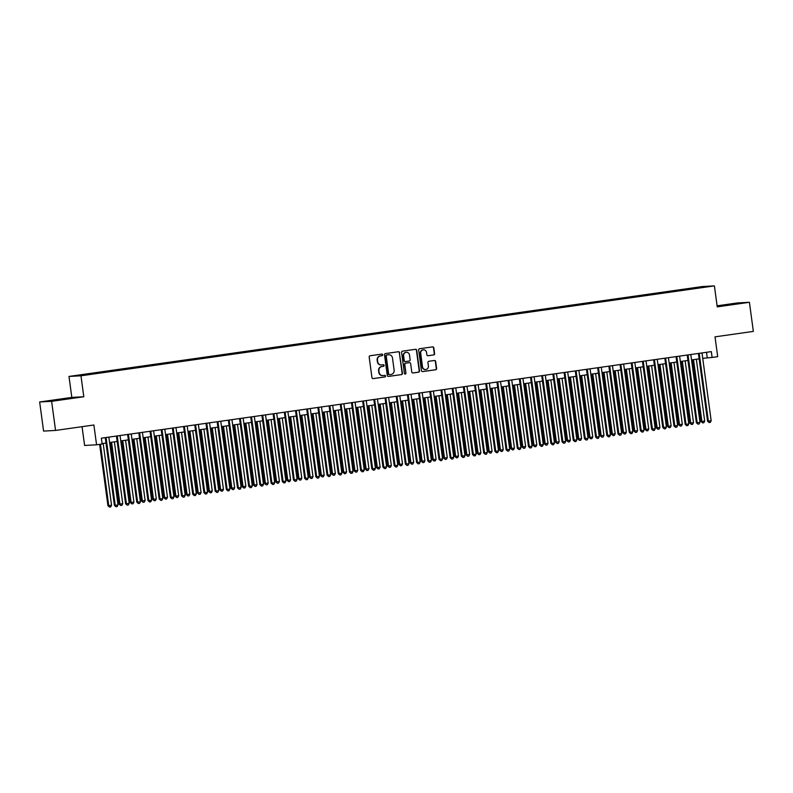 <?xml version="1.0" encoding="UTF-8"?>
<svg xmlns="http://www.w3.org/2000/svg" width="793" height="793" viewBox="0 0 793 793"><rect width="100%" height="100%" fill="white"/><g stroke="black" fill="none" stroke-linecap="round" stroke-linejoin="round"><path stroke-width="1.19" d="M382.672 354.778A0.803 0.773 86.9 0 0 381.79 354.094L370.123 355.75A1.15 1.11 86.9 0 0 369.181 357.048L371.957 377.627A1.15 1.11 86.9 0 0 373.216 378.608L384.883 376.953A0.803 0.773 86.9 0 0 385.547 376.041A0.803 0.773 86.9 0 0 384.664 375.357L383.158 375.565A3.697 3.549 86.9 0 1 379.143 372.413L378.915 370.698A3.697 3.549 86.9 0 1 381.939 366.535L383.445 366.326A0.803 0.773 86.9 0 0 384.109 365.414A0.803 0.773 86.9 0 0 383.227 364.721L381.72 364.939A3.697 3.549 86.9 0 1 377.706 361.777L377.478 360.062A3.697 3.549 86.9 0 1 380.501 355.908L382.008 355.69A0.803 0.773 86.9 0 0 382.672 354.778M381.264 364.968A3.697 3.549 86.9 0 1 377.389 361.796L377.151 360.081A3.697 3.549 86.9 0 1 380.174 355.918L381.691 355.71A0.803 0.773 86.9 0 0 381.671 354.104M372.968 378.618L384.565 376.972A0.803 0.773 86.9 0 0 384.546 375.367M382.702 375.604A3.697 3.549 86.9 0 1 378.826 372.423L378.588 370.708A3.697 3.549 86.9 0 1 381.611 366.554L383.128 366.336A0.803 0.773 86.9 0 0 383.108 364.74M726.804 304.79L736.33 303.669L726.804 304.79M58.117 399.692L67.643 398.572L58.117 399.692M694.291 287.77L699.049 287.205L694.291 287.77M433.662 354.947A1.15 1.11 86.9 0 0 434.604 353.648L433.821 347.869A1.15 1.11 86.9 0 0 432.572 346.888L419.606 348.722A1.15 1.11 86.9 0 0 418.664 350.02L421.45 370.599A1.15 1.11 86.9 0 0 422.699 371.59L435.664 369.746A1.15 1.11 86.9 0 0 436.606 368.448L435.664 361.479A1.15 1.11 86.9 0 0 434.415 360.488L428.864 361.271A1.15 1.11 86.9 0 0 427.923 362.57L428.389 366.029A3.083 2.964 86.9 0 1 425.613 369.528A3.083 2.964 86.9 0 1 422.51 366.862L420.677 353.321A3.083 2.964 86.9 0 1 423.452 349.822A3.083 2.964 86.9 0 1 426.555 352.488L426.862 354.739A1.15 1.11 86.9 0 0 428.111 355.73L433.335 354.957A1.15 1.11 86.9 0 0 434.286 353.658L433.503 347.889A1.15 1.11 86.9 0 0 432.492 346.898M51.624 401.327L83.8 396.758L71.826 397.402L39.65 401.972L51.624 401.327L55.56 430.44L93.891 424.998L96.568 444.804L102.158 444.001L101.375 438.182L711.311 351.616L712.104 357.445L717.695 356.652L715.018 336.847L753.35 331.405L749.415 302.292L737.44 302.936L717.1 305.82M83.8 396.758L80.965 375.793L714.404 285.896L717.239 306.861L749.415 302.292M399.662 352.716A1.15 1.11 86.9 0 0 398.403 351.735L385.448 353.569A1.15 1.11 86.9 0 0 384.506 354.868L387.281 375.446A1.15 1.11 86.9 0 0 388.54 376.437L401.496 374.593A1.15 1.11 86.9 0 0 402.447 373.295L399.335 352.736A1.15 1.11 86.9 0 0 398.334 351.745M402.527 351.15L415.492 349.307A1.15 1.11 86.9 0 1 416.741 350.298L419.527 370.876A1.15 1.11 86.9 0 1 418.585 372.175L413.034 372.958A1.15 1.11 86.9 0 1 411.785 371.967L410.655 363.63A1.15 1.11 86.9 0 0 409.396 362.639L405.719 363.164A1.15 1.11 86.9 0 0 404.777 364.463L405.947 373.146A0.803 0.773 86.9 0 1 405.223 374.068A0.803 0.773 86.9 0 1 404.41 373.364L401.585 352.449A1.15 1.11 86.9 0 1 402.527 351.15M55.56 430.44L43.585 431.085L39.65 401.972M79.558 375.188L84.633 374.405L79.558 375.188M80.965 375.793L68.991 376.437L702.429 286.541L714.404 285.896M687.016 289.673L686.907 288.85L87.042 373.989L89.48 374.276M686.907 288.85L706.404 286.719L696.353 288.345L96.488 373.473L81.917 375.347L76.99 375.614L89.302 373.87M82.056 426.684L84.593 445.448L96.568 444.804M71.826 397.402L68.991 376.437M702.727 358.347L712.104 357.445M102.109 443.584L105.984 443.039M109.583 442.524L117.176 441.443M120.774 440.938L128.367 439.857M131.965 439.352L139.558 438.271M143.156 437.756L150.749 436.685M154.348 436.17L161.941 435.089M165.539 434.584L173.132 433.503M176.73 432.998L184.323 431.917M187.921 431.412L195.514 430.331M199.112 429.816L206.705 428.745M210.304 428.23L217.897 427.149M221.495 426.644L229.088 425.563M232.686 425.058L240.279 423.977M243.877 423.462L251.47 422.391M255.068 421.876L262.661 420.796M266.26 420.29L273.853 419.21M277.451 418.704L285.044 417.624M288.642 417.108L296.235 416.038M299.833 415.522L307.426 414.442M311.025 413.936L318.617 412.856M322.216 412.35L329.809 411.27M333.407 410.754L341 409.684M344.598 409.168L352.191 408.088M355.789 407.582L363.392 406.502M366.981 405.996L374.583 404.916M378.172 404.41L385.775 403.33M389.363 402.814L396.966 401.744M400.564 401.228L408.157 400.148M411.755 399.642L419.348 398.562M422.947 398.056L430.54 396.976M434.138 396.46L441.731 395.39M445.329 394.874L452.922 393.794M456.52 393.288L464.113 392.208M467.711 391.702L475.304 390.622M478.903 390.106L486.496 389.036M490.094 388.52L497.687 387.44M501.285 386.934L508.878 385.854M512.476 385.348L520.069 384.268M523.667 383.753L531.26 382.682M534.859 382.167L542.452 381.096M546.05 380.581L553.643 379.5M557.241 378.995L564.834 377.914M568.432 377.409L576.025 376.328M579.624 375.813L587.216 374.742M590.815 374.227L598.408 373.146M602.006 372.641L609.599 371.56M613.197 371.055L620.79 369.974M624.388 369.459L631.981 368.388M635.58 367.873L643.173 366.792M646.771 366.287L654.364 365.206M657.962 364.701L665.555 363.62M669.153 363.105L676.746 362.034M680.344 361.519L687.937 360.438M691.536 359.933L699.129 358.852M706.513 352.3L707.247 357.702M689.424 289.326L689.167 288.731M388.292 376.437L401.179 374.613A1.15 1.11 86.9 0 0 402.12 373.315L399.335 352.736M386.875 354.996A0.803 0.773 86.9 0 0 386.211 355.908L388.649 373.969A0.803 0.773 86.9 0 0 389.532 374.663L391.118 374.435A3.697 3.549 86.9 0 0 394.141 370.281L392.476 357.93A3.697 3.549 86.9 0 0 388.461 354.778L386.548 355.016A0.803 0.773 86.9 0 0 385.884 355.928L386.211 355.908M389.403 374.673L389.204 374.683A0.803 0.773 86.9 0 1 388.332 373.989L385.884 355.928M386.548 355.016L388.144 354.788M412.786 372.968L418.258 372.185A1.15 1.11 86.9 0 0 419.2 370.886L416.424 350.308A1.15 1.11 86.9 0 0 415.413 349.316M409.257 362.649A1.15 1.11 86.9 0 0 409.079 362.659L405.392 363.174A1.15 1.11 86.9 0 0 404.45 364.473L405.947 373.146M405.064 374.058A0.803 0.773 86.9 0 0 405.629 373.166M409.485 354.967A3.083 2.964 86.9 0 0 406.373 352.3A3.083 2.964 86.9 0 0 403.607 355.799L404.252 360.577A1.15 1.11 86.9 0 0 405.501 361.558L409.188 361.043A1.15 1.11 86.9 0 0 410.13 359.735L409.485 354.967M406.214 352.31A3.083 2.964 86.9 0 0 403.28 355.819L403.607 355.799M405.322 361.568L405.183 361.578A1.15 1.11 86.9 0 1 403.924 360.587L403.28 355.819M427.873 355.74L433.335 354.957M423.293 349.832A3.083 2.964 86.9 0 0 420.359 353.341L420.677 353.321M425.454 369.538A3.083 2.964 86.9 0 1 422.183 366.881L420.359 353.341M422.451 371.59L435.337 369.766A1.15 1.11 86.9 0 0 436.289 368.467L435.337 361.489A1.15 1.11 86.9 0 0 434.336 360.498M99.64 444.367L107.937 505.726L111.545 505.28L103.179 443.436M100.443 444.249L108.75 505.676L109.553 507.094L107.937 505.726M111.545 505.28L110.673 506.935L109.553 507.094M105.251 437.627L114.41 505.379L115.223 505.329L106.054 437.518M118.018 504.933L117.136 506.578L116.026 506.737L115.223 505.329L118.018 504.933L108.849 437.121M116.026 506.737L114.41 505.379M110.782 442.355L119.128 504.14L122.737 503.694L114.38 441.84M111.575 442.246L119.941 504.09L120.744 505.498L119.128 504.14M122.737 503.694L121.864 505.339L120.744 505.498M121.973 440.769L130.32 502.544L133.928 502.108L125.572 440.254M122.766 440.65L131.132 502.504L131.935 503.912L130.32 502.544M133.928 502.108L133.055 503.753L131.935 503.912M133.165 439.183L141.511 500.958L145.119 500.522L136.763 438.668M133.958 439.064L142.324 500.918L143.127 502.326L141.511 500.958M145.119 500.522L144.247 502.167L143.127 502.326M144.356 437.587L152.702 499.372L153.515 499.332L156.31 498.926L147.954 437.082M145.149 437.478L153.515 499.332L154.318 500.74L152.702 499.372M156.31 498.926L155.438 500.581L154.318 500.74M116.442 436.041L125.601 503.783L126.414 503.743L117.245 435.932M129.209 503.347L128.327 504.992L127.217 505.151L126.414 503.743L129.209 503.347L120.04 435.535M127.217 505.151L125.601 503.783M127.633 434.455L136.792 502.197L137.605 502.157L128.436 434.346M140.401 501.761L139.528 503.406L138.408 503.565L137.605 502.157L140.401 501.761L131.232 433.94M138.408 503.565L136.792 502.197M138.825 432.869L147.984 500.611L148.797 500.571L139.627 432.75M151.592 500.175L150.72 501.82L149.599 501.979L148.797 500.571L151.592 500.175L142.423 432.354M149.599 501.979L147.984 500.611M150.016 431.283L159.175 499.025L159.988 498.975L150.819 431.164M162.783 498.579L161.911 500.224L160.791 500.383L159.988 498.975L162.783 498.579L153.614 430.768M160.791 500.383L159.175 499.025M155.547 436.001L163.893 497.786L164.706 497.736L167.501 497.34L159.145 435.496M156.34 435.892L164.706 497.736L165.509 499.144L163.893 497.786M167.501 497.34L166.629 498.985L165.509 499.144M161.207 429.687L170.366 497.439L171.179 497.389L162.01 429.578M173.974 496.993L173.102 498.638L171.982 498.797L171.179 497.389L173.974 496.993L164.805 429.182M171.982 498.797L170.366 497.439M166.738 434.415L175.084 496.19L178.693 495.754L170.336 433.9M167.531 434.296L175.897 496.15L176.7 497.558L175.084 496.19M178.693 495.754L177.82 497.399L176.7 497.558M172.398 428.101L181.557 495.843L182.37 495.803L173.201 427.992M185.166 495.407L184.293 497.052L183.173 497.211L182.37 495.803L185.166 495.407L175.996 427.596M183.173 497.211L181.557 495.843M177.929 432.829L186.276 494.604L189.884 494.168L181.528 432.314M178.722 432.71L187.089 494.564L187.891 495.972L186.276 494.604M189.884 494.168L189.012 495.813L187.891 495.972M183.589 426.515L192.749 494.257L193.561 494.217L184.392 426.396M196.357 493.821L195.484 495.466L194.364 495.625L193.561 494.217L196.357 493.821L187.188 426M194.364 495.625L192.749 494.257M189.121 431.233L197.477 493.018L198.28 492.978L201.075 492.582L192.719 430.728M189.914 431.124L198.28 492.978L199.083 494.386L197.477 493.018M201.075 492.582L200.203 494.227L199.083 494.386M194.781 424.929L203.94 492.671L204.753 492.622L195.584 424.81M207.548 492.225L206.676 493.87L205.556 494.029L204.753 492.622L207.548 492.225L198.379 424.414M205.556 494.029L203.94 492.671M200.312 429.647L208.668 491.432L209.471 491.382L212.266 490.986L203.91 429.142M201.115 429.538L209.471 491.382L210.274 492.79L208.668 491.432M212.266 490.986L211.394 492.631L210.274 492.79M205.972 423.333L215.131 491.085L215.944 491.036L206.775 423.224M218.739 490.639L217.867 492.284L216.747 492.443L215.944 491.036L218.739 490.639L209.57 422.828M216.747 492.443L215.131 491.085M211.503 428.061L219.859 489.846L223.457 489.4L215.101 427.546M212.306 427.942L220.662 489.796L221.465 491.204L219.859 489.846M223.457 489.4L222.585 491.045L221.465 491.204M217.163 421.747L226.322 489.489L227.135 489.45L217.966 421.638M229.93 489.053L229.058 490.698L227.938 490.857L227.135 489.45L229.93 489.053L220.761 421.242M227.938 490.857L226.322 489.489M222.694 426.475L231.05 488.25L234.649 487.814L226.292 425.96M223.497 426.356L231.853 488.21L232.656 489.618L231.05 488.25M234.649 487.814L233.776 489.459L232.656 489.618M228.354 420.161L237.513 487.903L238.326 487.864L229.157 420.042M241.122 487.467L240.249 489.112L239.129 489.271L238.326 487.864L241.122 487.467L231.952 419.646M239.129 489.271L237.513 487.903M233.885 424.879L242.242 486.664L243.045 486.624L245.85 486.228L237.484 424.374M234.688 424.77L243.045 486.624L243.847 488.032L242.242 486.664M245.85 486.228L244.968 487.873L243.847 488.032M239.545 418.575L248.705 486.317L249.517 486.268L240.348 418.456M252.313 485.871L251.44 487.526L250.32 487.685L249.517 486.268L252.313 485.871L243.144 418.06M250.32 487.685L248.705 486.317M250.737 416.979L259.906 484.731L260.709 484.682L251.54 416.87M263.504 484.285L262.632 485.931L261.512 486.089L260.709 484.682L263.504 484.285L254.335 416.474M261.512 486.089L259.906 484.731M261.938 415.393L271.097 483.135L271.9 483.096L262.731 415.284M274.695 482.699L273.823 484.345L272.703 484.503L271.9 483.096L274.695 482.699L265.526 414.888M272.703 484.503L271.097 483.135M245.077 423.293L253.433 485.078L254.236 485.029L257.041 484.632L248.675 422.788M245.88 423.184L254.236 485.029L255.039 486.436L253.433 485.078M257.041 484.632L256.159 486.278L255.039 486.436M256.268 421.707L264.624 483.492L268.232 483.046L259.866 421.192M257.071 421.589L265.427 483.443L266.23 484.85L264.624 483.492M268.232 483.046L267.35 484.692L266.23 484.85M267.459 420.121L275.815 481.896L279.423 481.46L271.057 419.606M268.262 420.003L276.618 481.857L277.421 483.264L275.815 481.896M279.423 481.46L278.541 483.106L277.421 483.264M273.129 413.807L282.288 481.549L283.091 481.51L273.922 413.698M285.886 481.113L285.014 482.759L283.894 482.917L283.091 481.51L285.886 481.113L276.717 413.292M283.894 482.917L282.288 481.549M278.65 418.526L287.007 480.31L287.809 480.271L290.615 479.874L282.249 418.02M279.453 418.417L287.809 480.271L288.612 481.678L287.007 480.31M290.615 479.874L289.732 481.52L288.612 481.678M284.32 412.221L293.479 479.963L294.282 479.924L285.113 412.102M297.078 479.517L296.205 481.173L295.085 481.331L294.282 479.924L297.078 479.517L287.909 411.706M295.085 481.331L293.479 479.963M289.841 416.94L298.198 478.724L299.001 478.685L301.806 478.278L293.44 416.434M290.644 416.831L299.001 478.685L299.804 480.092L298.198 478.724M301.806 478.278L300.924 479.934L299.804 480.092M295.511 410.625L304.671 478.377L305.474 478.328L296.304 410.516M308.279 477.931L307.397 479.577L306.276 479.735L305.474 478.328L308.279 477.931L299.11 410.12M306.276 479.735L304.671 478.377M301.033 415.354L309.389 477.138L310.192 477.089L312.997 476.692L304.631 414.848M301.836 415.245L310.192 477.089L310.995 478.496L309.389 477.138M312.997 476.692L312.115 478.338L310.995 478.496M306.703 409.039L315.862 476.781L316.665 476.742L307.496 408.93M319.47 476.345L318.588 477.991L317.468 478.149L316.665 476.742L319.47 476.345L310.301 408.534M317.468 478.149L315.862 476.781M312.224 413.768L320.58 475.542L324.188 475.106L315.822 413.252M313.027 413.649L321.383 475.503L322.186 476.91L320.58 475.542M324.188 475.106L323.306 476.752L322.186 476.91M317.894 407.453L327.053 475.195L327.856 475.156L318.687 407.344M330.661 474.759L329.779 476.405L328.659 476.563L327.856 475.156L330.661 474.759L321.492 406.948M328.659 476.563L327.053 475.195M323.415 412.182L331.771 473.956L335.38 473.52L327.013 411.666M324.218 412.063L332.574 473.917L333.377 475.324L331.771 473.956M335.38 473.52L334.497 475.166L333.377 475.324M329.085 405.867L338.244 473.609L339.047 473.57L329.878 405.748M341.852 473.173L340.97 474.819L339.85 474.977L339.047 473.57L341.852 473.173L332.683 405.352M339.85 474.977L338.244 473.609M334.606 410.586L342.963 472.37L343.775 472.331L346.571 471.934L338.205 410.08M335.409 410.477L343.775 472.331L344.568 473.738L342.963 472.37M346.571 471.934L345.689 473.58L344.568 473.738M340.276 404.281L349.435 472.023L350.238 471.974L341.069 404.162M353.044 471.577L352.161 473.223L351.041 473.381L350.238 471.974L353.044 471.577L343.875 403.766M351.041 473.381L349.435 472.023M345.798 409L354.154 470.784L354.967 470.735L357.762 470.338L349.396 408.494M346.6 408.891L354.967 470.735L355.76 472.142L354.154 470.784M357.762 470.338L356.88 471.984L355.76 472.142M351.468 402.685L360.627 470.437L361.43 470.388L352.261 402.576M364.235 469.991L363.353 471.637L362.232 471.795L361.43 470.388L364.235 469.991L355.066 402.18M362.232 471.795L360.627 470.437M356.989 407.414L365.345 469.188L368.953 468.752L360.587 406.898M357.792 407.295L366.158 469.149L366.951 470.556L365.345 469.188M368.953 468.752L368.071 470.398L366.951 470.556M368.18 405.828L376.536 467.602L380.144 467.166L371.778 405.312M368.983 405.709L377.349 467.563L378.142 468.97L376.536 467.602M380.144 467.166L379.262 468.812L378.142 468.97M379.371 404.232L387.727 466.016L388.54 465.977L391.336 465.58L382.969 403.726M380.174 404.123L388.54 465.977L389.343 467.384L387.727 466.016M391.336 465.58L390.453 467.226L389.343 467.384M362.659 401.099L371.818 468.841L372.621 468.802L363.452 400.99M375.426 468.405L374.544 470.051L373.424 470.209L372.621 468.802L375.426 468.405L366.257 400.594M373.424 470.209L371.818 468.841M373.85 399.513L383.009 467.255L383.812 467.216L374.643 399.394M386.617 466.819L385.735 468.465L384.615 468.623L383.812 467.216L386.617 466.819L377.448 398.998M384.615 468.623L383.009 467.255M385.041 397.927L394.2 465.669L395.003 465.62L385.844 397.808M397.808 465.223L396.926 466.869L395.806 467.027L395.003 465.62L397.808 465.223L388.639 397.412M395.806 467.027L394.2 465.669M390.562 402.646L398.919 464.43L399.731 464.381L402.527 463.984L394.161 402.14M391.365 402.537L399.731 464.381L400.534 465.788L398.919 464.43M402.527 463.984L401.645 465.63L400.534 465.788M396.232 396.331L405.392 464.083L406.204 464.034L397.035 396.222M409 463.637L408.117 465.283L406.997 465.441L406.204 464.034L409 463.637L399.831 395.826M406.997 465.441L405.392 464.083M401.754 401.06L410.11 462.844L413.718 462.398L405.352 400.544M402.557 400.941L410.923 462.795L411.726 464.202L410.11 462.844M413.718 462.398L412.836 464.044L411.726 464.202M407.424 394.745L416.583 462.488L417.396 462.448L408.226 394.636M420.191 462.051L419.309 463.697L418.189 463.855L417.396 462.448L420.191 462.051L411.022 394.24M418.189 463.855L416.583 462.488M412.945 399.474L421.301 461.248L424.909 460.812L416.543 398.958M413.748 399.355L422.114 461.209L422.917 462.616L421.301 461.248M424.909 460.812L424.027 462.458L422.917 462.616M418.615 393.159L427.774 460.902L428.587 460.862L419.418 393.041M431.382 460.465L430.5 462.111L429.38 462.269L428.587 460.862L431.382 460.465L422.213 392.644M429.38 462.269L427.774 460.902M424.136 397.878L432.492 459.662L433.305 459.623L436.1 459.226L427.734 397.372M424.939 397.769L433.305 459.623L434.108 461.03L432.492 459.662M436.1 459.226L435.228 460.872L434.108 461.03M429.806 391.573L438.965 459.316L439.778 459.276L430.609 391.455M442.573 458.869L441.691 460.525L440.571 460.683L439.778 459.276L442.573 458.869L433.404 391.058M440.571 460.683L438.965 459.316M435.337 396.292L443.683 458.076L444.496 458.027L447.292 457.63L438.925 395.786M436.13 396.183L444.496 458.027L445.299 459.444L443.683 458.076M447.292 457.63L446.419 459.276L445.299 459.444M446.528 394.706L454.875 456.49L458.483 456.044L450.117 394.19M447.321 394.597L455.688 456.441L456.49 457.848L454.875 456.49M458.483 456.044L457.611 457.69L456.49 457.848M457.72 393.12L466.066 454.895L469.674 454.458L461.308 392.604M458.513 393.001L466.879 454.855L467.682 456.262L466.066 454.895M469.674 454.458L468.802 456.104L467.682 456.262M440.997 389.978L450.156 457.73L450.969 457.68L441.8 389.869M453.765 457.283L452.882 458.929L451.762 459.088L450.969 457.68L453.765 457.283L444.595 389.472M451.762 459.088L450.156 457.73M452.188 388.392L461.348 456.134L462.16 456.094L452.991 388.283M464.956 455.697L464.074 457.343L462.963 457.502L462.16 456.094L464.956 455.697L455.787 387.886M462.963 457.502L461.348 456.134M463.38 386.806L472.539 454.548L473.352 454.508L464.183 386.697M476.147 454.111L475.265 455.757L474.155 455.916L473.352 454.508L476.147 454.111L466.978 386.29M474.155 455.916L472.539 454.548M468.911 391.524L477.257 453.309L478.07 453.269L480.865 452.872L472.509 391.018M469.704 391.415L478.07 453.269L478.873 454.676L477.257 453.309M480.865 452.872L479.993 454.518L478.873 454.676M474.571 385.22L483.73 452.962L484.543 452.922L475.374 385.101M487.338 452.525L486.456 454.171L485.346 454.33L484.543 452.922L487.338 452.525L478.169 384.704M485.346 454.33L483.73 452.962M480.102 389.938L488.448 451.723L489.261 451.683L492.056 451.276L483.7 389.432M480.895 389.829L489.261 451.683L490.064 453.09L488.448 451.723M492.056 451.276L491.184 452.932L490.064 453.09M485.762 383.624L494.921 451.376L495.734 451.326L486.565 383.515M498.529 450.93L497.657 452.575L496.537 452.734L495.734 451.326L498.529 450.93L489.36 383.118M496.537 452.734L494.921 451.376M491.293 388.352L499.64 450.137L500.452 450.087L503.248 449.69L494.891 387.846M492.086 388.243L500.452 450.087L501.255 451.495L499.64 450.137M503.248 449.69L502.375 451.336L501.255 451.495M496.953 382.038L506.112 449.78L506.925 449.74L497.756 381.929M509.721 449.344L508.848 450.989L507.728 451.148L506.925 449.74L509.721 449.344L500.552 381.532M507.728 451.148L506.112 449.78M502.484 386.766L510.831 448.541L514.439 448.104L506.083 386.25M503.277 386.647L511.644 448.501L512.447 449.909L510.831 448.541M514.439 448.104L513.567 449.75L512.447 449.909M508.144 380.452L517.304 448.194L518.116 448.154L508.947 380.343M520.912 447.758L520.039 449.403L518.919 449.562L518.116 448.154L520.912 447.758L511.743 379.946M518.919 449.562L517.304 448.194M513.676 385.18L522.022 446.955L525.63 446.518L517.274 384.664M514.469 385.061L522.835 446.915L523.638 448.323L522.022 446.955M525.63 446.518L524.758 448.164L523.638 448.323M519.336 378.866L528.495 446.608L529.308 446.568L520.139 378.747M532.103 446.172L531.231 447.817L530.111 447.976L529.308 446.568L532.103 446.172L522.934 378.35M530.111 447.976L528.495 446.608M524.867 383.584L533.213 445.369L534.026 445.329L536.821 444.932L528.465 383.078M525.66 383.475L534.026 445.329L534.829 446.737L533.213 445.369M536.821 444.932L535.949 446.578L534.829 446.737M530.527 377.28L539.686 445.022L540.499 444.972L531.33 377.161M543.294 444.576L542.422 446.221L541.302 446.38L540.499 444.972L543.294 444.576L534.125 376.764M541.302 446.38L539.686 445.022M536.058 381.998L544.404 443.783L545.217 443.733L548.013 443.337L539.656 381.492M536.851 381.889L545.217 443.733L546.02 445.141L544.404 443.783M548.013 443.337L547.14 444.982L546.02 445.141M541.718 375.684L550.877 443.436L551.69 443.386L542.521 375.575M554.485 442.99L553.613 444.635L552.493 444.794L551.69 443.386L554.485 442.99L545.316 375.178M552.493 444.794L550.877 443.436M547.249 380.412L555.606 442.197L559.204 441.751L550.848 379.897M548.042 380.293L556.408 442.147L557.211 443.555L555.606 442.197M559.204 441.751L558.331 443.396L557.211 443.555M552.909 374.098L562.068 441.84L562.881 441.8L553.712 373.989M565.677 441.404L564.804 443.049L563.684 443.208L562.881 441.8L565.677 441.404L556.508 373.592M563.684 443.208L562.068 441.84M558.441 378.826L566.797 440.601L570.395 440.165L562.039 378.311M559.243 378.707L567.6 440.561L568.403 441.969L566.797 440.601M570.395 440.165L569.523 441.81L568.403 441.969M564.101 372.512L573.26 440.254L574.073 440.214L564.903 372.393M576.868 439.818L575.996 441.463L574.875 441.622L574.073 440.214L576.868 439.818L567.699 371.996M574.875 441.622L573.26 440.254M569.632 377.23L577.988 439.015L578.791 438.975L581.586 438.579L573.23 376.725M570.435 377.121L578.791 438.975L579.594 440.383L577.988 439.015M581.586 438.579L580.714 440.224L579.594 440.383M575.292 370.926L584.451 438.668L585.264 438.618L576.095 370.807M588.059 438.222L587.187 439.867L586.067 440.026L585.264 438.618L588.059 438.222L578.89 370.41M586.067 440.026L584.451 438.668M580.823 375.644L589.179 437.429L589.982 437.379L592.777 436.983L584.421 375.139M581.626 375.535L589.982 437.379L590.785 438.787L589.179 437.429M592.777 436.983L591.905 438.628L590.785 438.787M586.483 369.33L595.642 437.082L596.455 437.032L587.286 369.221M599.25 436.636L598.378 438.281L597.258 438.44L596.455 437.032L599.25 436.636L590.081 368.824M597.258 438.44L595.642 437.082M592.014 374.058L600.37 435.843L603.979 435.397L595.612 373.543M592.817 373.939L601.173 435.793L601.976 437.201L600.37 435.843M603.979 435.397L603.096 437.042L601.976 437.201M597.674 367.744L606.833 435.486L607.646 435.446L598.477 367.635M610.441 435.05L609.569 436.695L608.449 436.854L607.646 435.446L610.441 435.05L601.272 367.238M608.449 436.854L606.833 435.486M603.205 372.472L611.562 434.247L615.17 433.811L606.804 371.957M604.008 372.353L612.365 434.207L613.167 435.615L611.562 434.247M615.17 433.811L614.288 435.456L613.167 435.615M608.865 366.158L618.034 433.9L618.837 433.86L609.668 366.039M621.633 433.464L620.76 435.109L619.64 435.268L618.837 433.86L621.633 433.464L612.464 365.642M619.64 435.268L618.034 433.9M614.397 370.876L622.753 432.661L623.556 432.621L626.361 432.225L617.995 370.371M615.199 370.767L623.556 432.621L624.359 434.029L622.753 432.661M626.361 432.225L625.479 433.87L624.359 434.029M620.067 364.572L629.226 432.314L630.029 432.274L620.86 364.453M632.824 431.868L631.952 433.523L630.832 433.682L630.029 432.274L632.824 431.868L623.655 364.056M630.832 433.682L629.226 432.314M625.588 369.29L633.944 431.075L634.747 431.025L637.552 430.629L629.186 368.785M626.391 369.181L634.747 431.025L635.55 432.443L633.944 431.075M637.552 430.629L636.67 432.274L635.55 432.443M631.258 362.976L640.417 430.728L641.22 430.678L632.051 362.867M644.015 430.282L643.143 431.927L642.023 432.086L641.22 430.678L644.015 430.282L634.846 362.47M642.023 432.086L640.417 430.728M636.779 367.704L645.135 429.489L648.743 429.043L640.377 367.189M637.582 367.595L645.938 429.439L646.741 430.847L645.135 429.489M648.743 429.043L647.861 430.688L646.741 430.847M642.449 361.39L651.608 429.132L652.411 429.092L643.242 361.281M655.206 428.696L654.334 430.341L653.214 430.5L652.411 429.092L655.206 428.696L646.037 360.884M653.214 430.5L651.608 429.132M647.97 366.118L656.326 427.893L659.935 427.457L651.568 365.603M648.773 365.999L657.129 427.853L657.932 429.261L656.326 427.893M659.935 427.457L659.052 429.102L657.932 429.261M653.64 359.804L662.799 427.546L663.602 427.506L654.433 359.695M666.407 427.11L665.525 428.755L664.405 428.914L663.602 427.506L666.407 427.11L657.238 359.288M664.405 428.914L662.799 427.546M659.161 364.522L667.518 426.307L668.321 426.267L671.126 425.871L662.76 364.017M659.964 364.413L668.321 426.267L669.123 427.675L667.518 426.307M671.126 425.871L670.244 427.516L669.123 427.675M664.831 358.218L673.991 425.96L674.793 425.92L665.624 358.099M677.599 425.524L676.716 427.169L675.596 427.328L674.793 425.92L677.599 425.524L668.43 357.702M675.596 427.328L673.991 425.96M670.353 362.936L678.709 424.721L679.512 424.681L682.317 424.275L673.951 362.431M671.156 362.827L679.512 424.681L680.315 426.089L678.709 424.721M682.317 424.275L681.435 425.93L680.315 426.089M676.023 356.632L685.182 424.374L685.985 424.324L676.816 356.513M688.79 423.928L687.908 425.573L686.788 425.732L685.985 424.324L688.79 423.928L679.621 356.116M686.788 425.732L685.182 424.374M681.544 361.35L689.9 423.135L690.703 423.085L693.508 422.689L685.142 360.845M682.347 361.241L690.703 423.085L691.506 424.493L689.9 423.135M693.508 422.689L692.626 424.334L691.506 424.493M687.214 355.036L696.373 422.788L697.176 422.738L688.007 354.927M699.981 422.342L699.099 423.987L697.979 424.146L697.176 422.738L699.981 422.342L690.812 354.53M697.979 424.146L696.373 422.788M692.735 359.764L701.091 421.539L704.699 421.103L696.333 359.249M693.538 359.645L701.904 421.499L702.697 422.907L701.091 421.539M704.699 421.103L703.817 422.748L702.697 422.907M698.405 353.45L707.564 421.192L708.367 421.152L699.198 353.341M711.172 420.756L710.29 422.401L709.17 422.56L708.367 421.152L711.172 420.756L702.003 352.944M709.17 422.56L707.564 421.192"/></g></svg>
